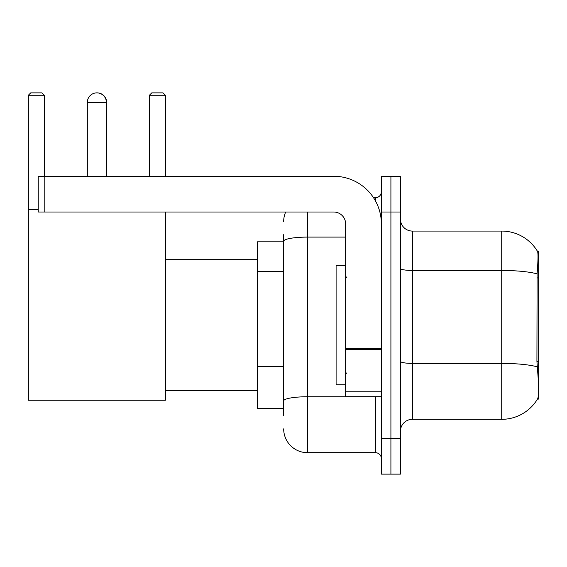 <?xml version="1.0" encoding="UTF-8"?>
<svg xmlns="http://www.w3.org/2000/svg" width="567" height="567" viewBox="0 0 567 567"><rect width="100%" height="100%" fill="white"/><g stroke="black" fill="none" stroke-linecap="round" stroke-linejoin="round"><path stroke-width="0.85" d="M538.65 399.069L537.481 399.069L537.686 398.714C538.891 395.61 538.891 386.588 537.686 371.668L536.921 361.314L537.091 273.868C538.126 260.905 538.281 253.449 537.566 251.479L538.65 251.33L538.65 399.069M283.677 264.187L283.677 234.653L283.677 241.797L257.468 241.797L257.468 408.601L283.677 408.601M400.444 431.239A11.914 11.914 0 0 1 412.358 419.325L501.717 419.325L501.717 231.074A41.703 41.703 0 0 1 537.481 251.33A41.703 41.703 0 0 0 501.717 231.074L412.358 231.074A11.914 11.914 0 0 1 400.444 219.16A11.914 11.914 0 0 0 412.358 231.074L412.358 419.325M537.686 398.714A41.703 41.703 0 0 1 501.717 419.325M390.911 438.39L390.911 474.132L400.444 474.132L400.444 438.39L390.911 438.39L390.911 474.132L381.378 474.132L381.378 438.39L390.911 438.39L390.911 212.015L390.911 438.39M381.378 438.39L381.378 176.266L390.911 176.266L390.911 212.015L390.911 176.266L400.444 176.266L400.444 438.39M537.566 251.479A41.703 41.703 0 0 0 501.717 231.074A41.703 41.703 0 0 1 537.566 251.479M283.677 415.753L283.677 234.653M307.505 212.015L307.505 452.686L375.418 452.686L375.418 396.687M373.525 197.713L375.418 197.713A5.961 5.961 0 0 0 381.378 191.759M283.677 405.029L283.677 373.802M381.378 458.646A5.961 5.961 0 0 0 375.418 452.686M283.677 221.541A23.828 23.828 0 0 1 285.669 212.015M307.505 452.686A23.828 23.828 0 0 1 283.677 428.858M345.636 265.625L336.103 265.625L336.103 384.773L345.636 384.773M87.325 102.4A9.533 9.533 0 0 1 96.858 92.868A9.533 9.533 0 0 1 106.39 102.4L87.325 102.4L87.325 176.266M106.39 176.266L106.631 102.4A9.533 9.533 0 0 0 96.978 92.868M165.366 212.015L165.366 400.259L28.35 400.259L28.35 95.249L30.731 92.868L41.93 92.868L44.318 95.249L28.35 95.249M44.318 176.266L44.318 95.249M28.35 209.627L38.237 209.627M165.366 95.249L149.405 95.249L151.786 92.868L162.984 92.868L165.366 95.249L165.366 176.266M149.405 95.249L149.405 176.266M106.631 176.266L106.631 102.4M381.378 396.687L345.636 396.687L345.636 348.507L381.378 348.507M381.378 223.93A47.656 47.656 0 0 0 333.722 176.266L44.198 176.266L44.198 212.015L333.722 212.015A11.914 11.914 0 0 1 345.636 223.93L345.636 348.507M44.198 212.015L38.237 212.015L38.237 176.266L44.198 176.266M538.65 277.915L536.921 277.915M538.65 361.314L536.921 361.314M283.677 271.338L257.468 271.338M283.677 366.651L257.468 366.651M537.091 273.868A41.703 7.243 180 0 0 501.717 270.459L412.358 270.459A11.914 2.07 0 0 1 400.444 268.389M537.218 366.835A41.703 7.243 180 0 0 501.717 363.39L412.358 363.39A11.914 2.07 0 0 1 400.444 361.321M400.444 212.015L381.378 212.015M377.487 396.687A5.961 1.035 0 0 1 375.418 396.751L307.505 396.751A23.828 4.139 180 0 0 283.677 400.89M283.677 241.237A23.828 4.139 180 0 1 307.505 237.098L345.636 237.098M375.418 200.853L375.418 197.713M381.378 349.541L345.636 349.541M345.636 391.769L381.378 391.769M346.827 277.539L345.636 276.349M346.827 372.859L345.636 374.05M165.366 390.734L257.468 390.734M165.366 259.672L257.468 259.672"/></g></svg>

